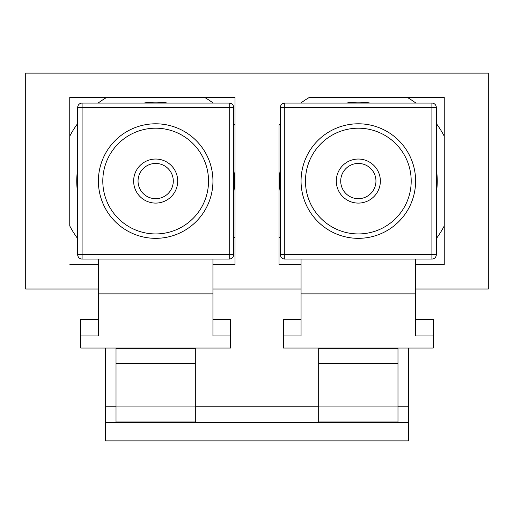 <?xml version="1.0" encoding="UTF-8"?>
<svg xmlns="http://www.w3.org/2000/svg" width="514" height="514" viewBox="0 0 514 514"><rect width="100%" height="100%" fill="white"/><g stroke="black" fill="none" stroke-linecap="round" stroke-linejoin="round"><path stroke-width="0.77" d="M116.016 348.023L230.568 348.023L230.568 335.963L212.944 335.963L212.944 293.873L98.392 293.873L98.392 335.963L80.769 335.963L80.769 348.023L116.016 348.023L116.016 348.813L195.32 348.813L195.32 421.994L116.016 421.994L116.016 348.813M212.944 319.406L230.568 319.406L230.568 335.963M212.944 259.043L212.944 293.873M195.32 348.023L195.32 348.813M98.392 319.406L80.769 319.406L80.769 335.963M98.392 259.043L98.392 293.873M229.244 259.043L82.092 259.043A4.408 4.408 0 0 1 77.685 254.642L77.685 107.49A4.408 4.408 0 0 1 82.092 103.083L229.244 103.083L229.244 107.49L82.092 107.49L82.092 254.642L229.244 254.642L229.244 107.49L233.652 107.49L233.652 254.642L229.244 254.642L229.244 259.043A4.408 4.408 0 0 0 233.652 254.642M195.32 363.494L116.016 363.494M195.32 406.073L116.016 406.073M233.652 107.49A4.408 4.408 0 0 0 229.244 103.083M155.671 233.934A52.871 52.871 0 0 0 208.536 181.063A52.871 52.871 0 0 0 155.671 128.198A52.871 52.871 0 0 0 102.8 181.063A52.871 52.871 0 0 0 155.671 233.934M155.671 203.094A22.031 22.031 0 0 1 133.64 181.063A22.031 22.031 0 0 1 155.671 159.038A22.031 22.031 0 0 1 177.696 181.063A22.031 22.031 0 0 1 155.671 203.094M155.671 163.439A17.624 17.624 0 0 0 138.048 181.063A17.624 17.624 0 0 0 155.671 198.687A17.624 17.624 0 0 0 173.289 181.063A17.624 17.624 0 0 0 155.671 163.439M77.685 193.142A78.912 78.912 0 0 1 77.685 168.984M143.592 103.083A78.912 78.912 0 0 1 167.75 103.083M233.652 168.984A78.912 78.912 0 0 1 233.652 193.142M77.685 238.624A96.928 96.928 0 0 1 69.756 225.942L69.756 97.358L234.969 97.358L234.969 264.774L212.944 264.774L234.969 264.774L234.969 236.793A96.928 96.928 0 0 1 233.652 238.624A96.928 96.928 0 0 0 234.969 236.793M98.103 103.083A96.928 96.928 0 0 1 106.809 97.358L69.756 97.358L69.756 136.191A96.928 96.928 0 0 1 77.685 123.501M233.652 123.501A96.928 96.928 0 0 1 234.969 125.332L234.969 97.358L204.533 97.358A96.928 96.928 0 0 1 213.233 103.083M318.68 348.023L433.231 348.023L433.231 335.963L415.608 335.963L415.608 293.873L301.056 293.873L301.056 335.963L283.432 335.963L283.432 348.023L318.68 348.023L318.68 348.813L397.984 348.813L397.984 421.994L318.68 421.994L318.68 348.813M415.608 319.406L433.231 319.406L433.231 335.963M415.608 259.043L415.608 293.873M397.984 348.023L397.984 348.813M301.056 319.406L283.432 319.406L283.432 335.963M301.056 259.043L301.056 293.873M431.908 259.043L284.756 259.043A4.408 4.408 0 0 1 280.348 254.642L280.348 107.49A4.408 4.408 0 0 1 284.756 103.083L431.908 103.083L431.908 107.49L284.756 107.49L284.756 254.642L431.908 254.642L431.908 107.49L436.315 107.49L436.315 254.642L431.908 254.642L431.908 259.043A4.408 4.408 0 0 0 436.315 254.642M397.984 363.494L318.68 363.494M397.984 406.073L318.68 406.073M436.315 107.49A4.408 4.408 0 0 0 431.908 103.083M358.329 233.934A52.871 52.871 0 0 0 411.2 181.063A52.871 52.871 0 0 0 358.329 128.198A52.871 52.871 0 0 0 305.464 181.063A52.871 52.871 0 0 0 358.329 233.934M358.329 203.094A22.031 22.031 0 0 1 336.304 181.063A22.031 22.031 0 0 1 358.329 159.038A22.031 22.031 0 0 1 380.36 181.063A22.031 22.031 0 0 1 358.329 203.094M358.329 163.439A17.624 17.624 0 0 0 340.711 181.063A17.624 17.624 0 0 0 358.329 198.687A17.624 17.624 0 0 0 375.952 181.063A17.624 17.624 0 0 0 358.329 163.439M280.348 193.142A78.912 78.912 0 0 1 280.348 168.984M346.25 103.083A78.912 78.912 0 0 1 370.408 103.083M436.315 168.984A78.912 78.912 0 0 1 436.315 193.142M280.348 238.624A96.928 96.928 0 0 1 279.031 236.793A96.928 96.928 0 0 0 280.348 238.624M279.031 236.793L279.031 264.774L301.056 264.774L279.031 264.774L279.031 125.332A96.928 96.928 0 0 1 280.348 123.501M300.767 103.083A96.928 96.928 0 0 1 309.467 97.358L444.244 97.358L444.244 264.774L415.608 264.774L444.244 264.774L444.244 225.942A96.928 96.928 0 0 1 436.315 238.624M436.315 123.501A96.928 96.928 0 0 1 444.244 136.191L444.244 97.358L407.191 97.358A96.928 96.928 0 0 1 415.897 103.083M408.559 348.023L408.559 440.877L105.441 440.877L105.441 348.023M408.559 422.373L105.441 422.373M98.392 289.003L25.7 289.003L25.7 73.123L488.3 73.123L488.3 289.003L415.608 289.003M301.056 289.003L212.944 289.003M98.392 264.774L69.756 264.774L98.392 264.774M77.685 254.642L82.092 254.642L82.092 259.043M155.671 238.335A57.272 57.272 0 0 1 98.392 181.063A57.272 57.272 0 0 1 155.671 123.79A57.272 57.272 0 0 1 212.944 181.063A57.272 57.272 0 0 1 155.671 238.335M77.685 107.49L82.092 107.49L82.092 103.083M280.348 254.642L284.756 254.642L284.756 259.043M358.329 238.335A57.272 57.272 0 0 1 301.056 181.063A57.272 57.272 0 0 1 358.329 123.79A57.272 57.272 0 0 1 415.608 181.063A57.272 57.272 0 0 1 358.329 238.335M280.348 107.49L284.756 107.49L284.756 103.083M408.559 406.221L397.984 406.221M318.68 406.221L195.32 406.221M116.016 406.221L105.441 406.221"/></g></svg>
